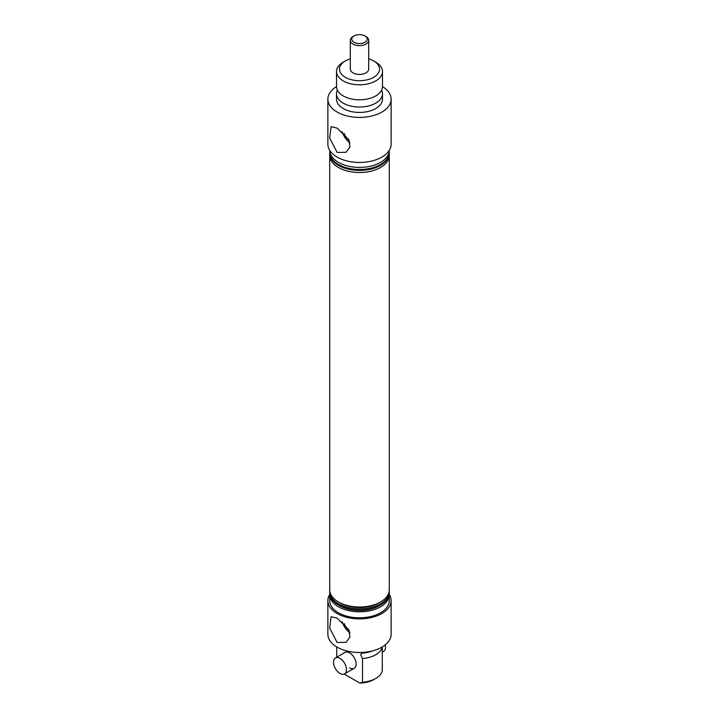 <?xml version="1.0" encoding="UTF-8"?>
<svg xmlns="http://www.w3.org/2000/svg" width="719" height="719" viewBox="0 0 719 719"><rect width="100%" height="100%" fill="white"/><g stroke="black" fill="none" stroke-linecap="round" stroke-linejoin="round"><path stroke-width="1.08" d="M362.52 652.421L362.52 653.104A22.981 13.275 0 0 0 372.523 650.884M362.52 658.514L362.52 682.232A22.981 13.275 0 0 0 375.749 678.457A22.981 13.275 0 0 0 382.283 670.818L382.283 647.1A22.981 13.275 0 0 1 362.52 658.514L360.614 654.712L362.088 653.086M336.519 71.532L336.519 86.55A22.981 13.275 0 0 0 343.251 95.933A22.981 13.275 0 0 0 345.767 97.182A22.981 13.275 0 0 0 373.233 97.182A22.981 13.275 0 0 0 382.481 86.55L382.481 71.532A22.981 13.275 180 0 1 368.299 83.79A22.981 13.275 180 0 1 343.251 80.914A22.981 13.275 180 0 1 336.519 71.532A22.981 13.275 180 0 1 343.251 62.149L345.327 60.944A20.042 11.576 0 0 0 345.327 77.31A20.042 11.576 0 0 0 373.673 77.31A20.042 11.576 0 0 0 373.673 60.944L375.749 62.149A22.981 13.275 180 0 1 382.481 71.532M344.131 623.544A12.214 7.046 -120 0 0 349.29 630.68M337.139 642.507L329.653 628.02L331.082 616.704L337.139 618.178L348.904 629.826L349.928 637.016L346.037 642.337L337.139 642.507M342.127 621.728A14.29 8.251 -120 0 0 349.991 632.963M344.131 133.5A12.214 7.046 -120 0 0 349.29 140.636M337.139 152.455L329.653 137.967L331.082 126.652L337.139 128.135L348.904 139.783L349.928 146.973L346.037 152.284L337.139 152.455M342.127 131.685A14.29 8.251 -120 0 0 349.991 142.919M329.751 593.705A29.785 17.202 0 0 0 329.715 594.613L329.715 600.617A29.785 17.202 0 0 0 338.433 612.777A29.785 17.202 0 0 0 370.896 616.507A29.785 17.202 0 0 0 389.285 600.617L389.285 594.613A29.785 17.202 0 0 0 389.249 593.705M329.715 594.613A29.785 17.202 0 0 0 338.433 606.773A29.785 17.202 0 0 0 370.896 610.503A29.785 17.202 0 0 0 389.285 594.613M329.715 594.478A31.627 18.263 0 0 0 327.873 600.617L327.873 634.248A31.627 18.263 0 0 0 337.139 647.154A31.627 18.263 0 0 0 371.606 651.117A31.627 18.263 0 0 0 391.127 634.248L391.127 600.617A31.627 18.263 0 0 0 389.285 594.478M327.873 600.617A31.627 18.263 0 0 0 337.139 613.523A31.627 18.263 0 0 0 371.606 617.486A31.627 18.263 0 0 0 391.127 600.617M349.623 667.879A9.194 5.312 -120 0 0 354.215 668.328A9.194 5.312 -120 0 0 355.626 660.968A9.194 5.312 -120 0 0 349.623 652.861A9.194 5.312 -120 0 0 345.021 652.412L335.396 657.966A9.194 5.312 -120 0 0 333.993 665.327A9.194 5.312 -120 0 0 339.997 673.433A9.194 5.312 -120 0 0 344.59 673.883A9.194 5.312 -120 0 0 346.001 666.522A9.194 5.312 -120 0 0 339.997 658.415A9.194 5.312 -120 0 0 335.396 657.966M329.751 590.703A29.785 17.202 0 0 0 329.715 591.611L329.715 592.807A29.785 17.202 0 0 0 338.433 604.967L339.997 605.865A27.583 15.926 0 0 0 379.003 605.865L380.567 604.967A29.785 17.202 0 0 0 389.285 592.807L389.285 591.611A29.785 17.202 0 0 0 389.249 590.703M339.997 605.865L338.433 604.967A29.785 17.202 0 0 0 380.567 604.967M329.769 154.261A29.785 17.202 0 0 0 329.715 155.313L329.715 589.805A29.785 17.202 0 0 0 338.433 601.965L339.997 602.864A27.583 15.926 0 0 0 379.003 602.864L380.567 601.965A29.785 17.202 0 0 0 389.285 589.805L389.285 155.313A29.785 17.202 0 0 0 389.231 154.261M339.997 602.864L338.433 601.965A29.785 17.202 0 0 0 380.567 601.965M364.964 35.95L365.998 36.552A9.194 5.312 180 0 1 368.694 40.3L368.694 69.132A9.194 5.312 180 0 1 363.014 74.03A9.194 5.312 180 0 1 353.002 72.88A9.194 5.312 180 0 1 350.306 69.132L350.306 40.3A9.194 5.312 180 0 1 353.002 36.552L354.036 35.95A7.72 4.458 0 0 0 354.036 42.259A7.72 4.458 0 0 0 364.964 42.259A7.72 4.458 0 0 0 364.964 35.95A7.72 4.458 0 0 0 354.036 35.95L353.002 36.552M337.382 90.154A22.981 13.275 0 0 0 336.519 93.749A22.981 13.275 0 0 0 343.251 103.141A22.981 13.275 0 0 0 368.299 106.017A22.981 13.275 0 0 0 382.481 93.749A22.981 13.275 0 0 0 381.618 90.154M329.715 155.313A29.785 17.202 0 0 0 338.433 167.473A29.785 17.202 0 0 0 370.896 171.194A29.785 17.202 0 0 0 389.285 155.313M329.769 151.251A29.785 17.202 0 0 0 329.715 152.302A29.785 17.202 0 0 0 338.433 164.471A29.785 17.202 0 0 0 370.896 168.192A29.785 17.202 0 0 0 389.285 152.302A29.785 17.202 0 0 0 389.231 151.251M336.519 86.613A31.627 18.263 0 0 0 327.873 99.159L327.873 144.195A31.627 18.263 0 0 0 337.139 157.11A31.627 18.263 0 0 0 371.606 161.065A31.627 18.263 0 0 0 391.127 144.195L391.127 99.159A31.627 18.263 0 0 0 382.481 86.613M327.873 99.159A31.627 18.263 0 0 0 337.139 112.065A31.627 18.263 0 0 0 371.606 116.029A31.627 18.263 0 0 0 391.127 99.159M336.519 93.749L336.519 99.159A22.981 13.275 0 0 0 343.251 108.542A22.981 13.275 0 0 0 368.299 111.418A22.981 13.275 0 0 0 382.481 99.159L382.481 93.749M329.715 150.334A29.785 17.202 0 0 0 338.433 162.368A29.785 17.202 0 0 0 370.797 166.116A29.785 17.202 0 0 0 389.285 150.334M329.715 152.302L329.715 153.21A29.785 17.202 0 0 0 338.433 165.37A29.785 17.202 0 0 0 370.896 169.1A29.785 17.202 0 0 0 389.285 153.21L389.285 152.302M329.715 591.611A29.785 17.202 0 0 0 338.433 603.771A29.785 17.202 0 0 0 370.896 607.492A29.785 17.202 0 0 0 389.285 591.611M375.749 62.149L373.673 60.944A20.042 11.576 0 0 0 368.694 58.85M350.306 58.85A20.042 11.576 0 0 0 345.327 60.944M375.749 678.457L373.673 679.662A20.042 11.576 180 0 1 359.779 683.05L362.52 682.232M344.221 674.071L359.779 683.05M336.717 657.202L336.717 646.911M368.694 40.3A9.194 5.312 180 0 1 365.998 44.057A9.194 5.312 180 0 1 355.986 45.207A9.194 5.312 180 0 1 350.306 40.3M382.283 652.124L383.604 651.369A9.194 5.312 -120 0 0 385.231 644.862M344.59 673.883L354.215 668.328"/></g></svg>
